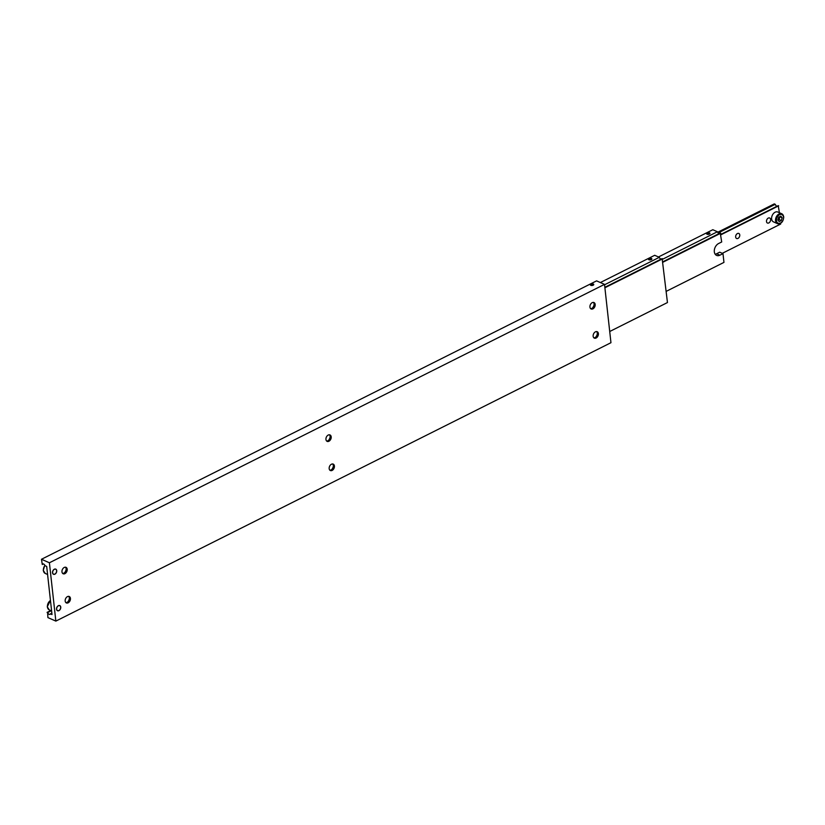 <?xml version="1.0" encoding="UTF-8"?>
<svg xmlns="http://www.w3.org/2000/svg" width="825" height="825" viewBox="0 0 825 825"><rect width="100%" height="100%" fill="white"/><g stroke="black" fill="none" stroke-linecap="round" stroke-linejoin="round"><path stroke-width="1.24" d="M51.851 613.13L50.418 613.852A2.485 1.372 63.4 0 1 49.995 614.347A2.485 1.372 63.4 0 1 49.118 614.316A2.485 1.372 63.4 0 1 47.582 612.593L51.233 610.768M43.354 563.929L42.271 564.475A2.485 1.372 63.4 0 1 42.694 563.97A2.485 1.372 63.4 0 1 43.57 564.001A2.485 1.372 63.4 0 1 45.107 565.723L46.695 566.424L51.367 608.716L52.006 614.553L50.418 613.852M65.887 602.601A3.517 2.434 113.8 0 0 67.062 602.333A3.517 2.434 113.8 0 0 68.444 601.095A3.517 2.434 113.8 0 0 69.259 599.27A3.517 2.434 113.8 0 0 68.64 596.351M67.464 596.619A3.517 2.434 -66.2 0 1 69.228 596.496A3.517 2.434 -66.2 0 1 70.393 599.538A3.517 2.434 -66.2 0 1 68.155 602.817A3.517 2.434 -66.2 0 1 66.382 602.941A3.517 2.434 -66.2 0 1 65.227 599.888A3.517 2.434 -66.2 0 1 67.464 596.619M68.207 601.404A6.827 4.733 113.8 0 0 69.321 598.878M62.659 573.427A3.517 2.434 113.8 0 0 63.834 573.169A3.517 2.434 113.8 0 0 65.227 571.921A3.517 2.434 113.8 0 0 66.031 570.096A3.517 2.434 113.8 0 0 65.422 567.188M64.247 567.456A3.517 2.434 -66.2 0 1 66.01 567.332A3.517 2.434 -66.2 0 1 67.165 570.374A3.517 2.434 -66.2 0 1 64.927 573.653A3.517 2.434 -66.2 0 1 63.164 573.767A3.517 2.434 -66.2 0 1 62.009 570.725A3.517 2.434 -66.2 0 1 64.247 567.456M64.989 572.241A6.827 4.733 113.8 0 0 66.103 569.704M590.628 308.643A3.517 2.434 113.8 0 0 591.803 308.375A3.517 2.434 113.8 0 0 593.196 307.137A3.517 2.434 113.8 0 0 594 305.312A3.517 2.434 113.8 0 0 593.392 302.404M592.897 308.859A3.517 2.434 -66.2 0 1 591.133 308.983A3.517 2.434 -66.2 0 1 589.978 305.941A3.517 2.434 -66.2 0 1 592.216 302.662A3.517 2.434 -66.2 0 1 593.979 302.548A3.517 2.434 -66.2 0 1 595.134 305.59A3.517 2.434 -66.2 0 1 592.897 308.859M593.845 337.807A3.517 2.434 113.8 0 0 595.021 337.549A3.517 2.434 113.8 0 0 596.413 336.301A3.517 2.434 113.8 0 0 597.217 334.476A3.517 2.434 113.8 0 0 596.609 331.567M596.114 338.023A3.517 2.434 -66.2 0 1 594.351 338.147A3.517 2.434 -66.2 0 1 593.196 335.105A3.517 2.434 -66.2 0 1 595.433 331.825A3.517 2.434 -66.2 0 1 597.197 331.712A3.517 2.434 -66.2 0 1 598.352 334.754A3.517 2.434 -66.2 0 1 596.114 338.023M329.866 470.198A3.517 2.434 113.8 0 0 331.042 469.941A3.517 2.434 113.8 0 0 332.434 468.693A3.517 2.434 113.8 0 0 333.238 466.868A3.517 2.434 113.8 0 0 332.619 463.959M331.454 464.228A3.517 2.434 -66.2 0 1 333.218 464.104A3.517 2.434 -66.2 0 1 334.373 467.146A3.517 2.434 -66.2 0 1 332.135 470.425A3.517 2.434 -66.2 0 1 330.371 470.539A3.517 2.434 -66.2 0 1 329.216 467.497A3.517 2.434 -66.2 0 1 331.454 464.228M332.186 469.012A6.827 4.733 113.8 0 0 333.31 466.476M326.648 441.035A3.517 2.434 113.8 0 0 327.824 440.777A3.517 2.434 113.8 0 0 329.216 439.529A3.517 2.434 113.8 0 0 330.021 437.704A3.517 2.434 113.8 0 0 329.402 434.796M328.917 441.251A3.517 2.434 -66.2 0 1 327.154 441.375A3.517 2.434 -66.2 0 1 325.988 438.333A3.517 2.434 -66.2 0 1 328.226 435.053A3.517 2.434 -66.2 0 1 329.99 434.94A3.517 2.434 -66.2 0 1 331.155 437.982A3.517 2.434 -66.2 0 1 328.917 441.251M54.904 574.179A2.815 1.949 -66.2 0 1 53.491 574.272A2.815 1.949 -66.2 0 1 52.563 571.838A2.815 1.949 -66.2 0 1 54.357 569.219A2.815 1.949 -66.2 0 1 55.76 569.126A2.815 1.949 -66.2 0 1 56.688 571.56A2.815 1.949 -66.2 0 1 54.904 574.179M55.285 573.808A2.815 1.949 -66.2 0 1 54.79 574.128A2.815 1.949 -66.2 0 1 53.429 574.252M58.926 610.634A2.815 1.949 -66.2 0 1 57.513 610.737A2.815 1.949 -66.2 0 1 56.585 608.303A2.815 1.949 -66.2 0 1 58.379 605.684A2.815 1.949 -66.2 0 1 59.792 605.581A2.815 1.949 -66.2 0 1 60.72 608.015A2.815 1.949 -66.2 0 1 58.926 610.634M59.318 610.263A2.815 1.949 -66.2 0 1 58.812 610.593A2.815 1.949 -66.2 0 1 57.461 610.706M52.635 572.705A2.681 1.856 -66.2 0 1 53.543 569.982A2.681 1.856 -66.2 0 1 55.708 569.25A2.681 1.856 -66.2 0 1 56.616 570.704A2.681 1.856 -66.2 0 1 55.708 573.416A2.681 1.856 -66.2 0 1 53.543 574.148A2.681 1.856 -66.2 0 1 52.635 572.705M55.708 569.106A2.815 1.949 -66.2 0 1 56.626 570.776M56.657 609.159A2.681 1.856 -66.2 0 1 57.575 606.447A2.681 1.856 -66.2 0 1 59.73 605.705A2.681 1.856 -66.2 0 1 60.648 607.159A2.681 1.856 -66.2 0 1 59.73 609.871A2.681 1.856 -66.2 0 1 57.564 610.603A2.681 1.856 -66.2 0 1 56.657 609.159M59.73 605.56A2.815 1.949 -66.2 0 1 60.648 607.231M590.927 284.192A1.712 0.794 173.7 0 1 592.721 283.893A1.712 0.794 173.7 0 1 593.763 284.501A1.712 0.794 173.7 0 1 593.185 285.192A1.712 0.794 173.7 0 1 591.401 285.481A1.712 0.794 173.7 0 1 590.36 284.873A1.712 0.794 173.7 0 1 590.927 284.192M591.102 284.264A1.454 0.67 173.7 0 1 593.412 284.336A1.454 0.67 173.7 0 1 593.02 285.11A1.454 0.67 173.7 0 1 591.308 285.326A1.454 0.67 173.7 0 1 590.669 284.635A1.454 0.67 173.7 0 1 591.102 284.264M592.433 284.13L590.896 284.903L592.845 285.037L593.227 284.481L592.433 284.13L592.546 285.089M591.267 284.336L591.36 285.11M328.969 439.849A6.827 4.733 113.8 0 0 330.082 437.312M596.176 336.621A6.827 4.733 113.8 0 0 597.29 334.084M592.948 307.447A6.827 4.733 113.8 0 0 594.072 304.92M55.852 621.101L49.407 562.774L604.519 284.377L610.954 342.705L55.852 621.101L47.922 617.605L47.582 612.593M50.738 610.541L47.087 612.377M42.271 564.475L41.487 559.268L49.407 562.774M41.487 559.268L596.588 280.871L604.519 284.377M604.56 284.78L659.288 257.328A2.485 1.372 -116.6 0 0 660.835 259.05A2.485 1.372 -116.6 0 0 661.052 259.122M609.716 331.506L667.456 302.548L662.135 258.586L604.838 287.317M649.038 258.617A1.712 0.794 173.7 0 1 650.832 258.318A1.712 0.794 173.7 0 1 651.874 258.926A1.712 0.794 173.7 0 1 651.296 259.617A1.712 0.794 173.7 0 1 649.512 259.906A1.712 0.794 173.7 0 1 648.471 259.298A1.712 0.794 173.7 0 1 649.038 258.617M649.213 258.689A1.454 0.67 173.7 0 1 651.523 258.761A1.454 0.67 173.7 0 1 651.131 259.535A1.454 0.67 173.7 0 1 649.419 259.751A1.454 0.67 173.7 0 1 648.77 259.06A1.454 0.67 173.7 0 1 649.213 258.689M650.543 258.555L649.007 259.328L650.956 259.462L651.337 258.906L650.543 258.555L650.657 259.514M649.378 258.761L649.461 259.535M659.288 257.328L654.699 255.296L600.373 282.542M662.619 258.803L604.89 287.76M662.671 259.205L717.399 231.753A2.485 1.372 -116.6 0 0 718.946 233.475A2.485 1.372 -116.6 0 0 719.163 233.547M715.151 254.203A6.621 4.589 113.8 0 0 716.626 253.739L719.709 252.192L722.989 253.636L719.905 255.183A6.621 4.589 -66.2 0 1 716.585 255.41A6.621 4.589 -66.2 0 1 714.326 251.831A6.621 4.589 -66.2 0 1 718.616 243.519L721.7 241.972L720.246 233.011L662.949 261.742M707.149 233.042A1.712 0.794 173.7 0 1 708.943 232.743A1.712 0.794 173.7 0 1 709.974 233.351A1.712 0.794 173.7 0 1 709.407 234.042A1.712 0.794 173.7 0 1 707.623 234.331A1.712 0.794 173.7 0 1 706.582 233.722A1.712 0.794 173.7 0 1 707.149 233.042M707.324 233.114A1.454 0.67 173.7 0 1 709.634 233.186A1.454 0.67 173.7 0 1 709.232 233.96A1.454 0.67 173.7 0 1 707.52 234.176A1.454 0.67 173.7 0 1 706.881 233.485A1.454 0.67 173.7 0 1 707.324 233.114M708.654 232.98L707.118 233.753L709.067 233.888L709.448 233.331L708.654 232.98L708.768 233.939M707.489 233.186L707.572 233.96M722.989 253.636L723.958 262.391L666.218 291.349M663.001 262.185L720.73 233.227M658.484 256.967L712.81 229.721L717.399 231.753M718.193 232.928L775.242 204.322A2.485 1.372 -116.6 0 0 776.872 206.26A2.485 1.372 -116.6 0 0 776.933 206.281M768.281 218.089A2.753 1.908 -66.2 0 1 769.663 217.996A2.753 1.908 -66.2 0 1 770.571 220.368A2.753 1.908 -66.2 0 1 768.817 222.936A2.753 1.908 -66.2 0 1 767.436 223.028A2.753 1.908 -66.2 0 1 766.528 220.646A2.753 1.908 -66.2 0 1 768.281 218.089M737.437 233.547A2.753 1.908 -66.2 0 1 738.818 233.454A2.753 1.908 -66.2 0 1 739.726 235.837A2.753 1.908 -66.2 0 1 737.973 238.404A2.753 1.908 -66.2 0 1 736.591 238.497A2.753 1.908 -66.2 0 1 735.694 236.115A2.753 1.908 -66.2 0 1 737.437 233.547M777.923 220.038L779.14 219.574L779.8 216.686M783.585 216.686A5.383 3.723 113.8 0 0 781.749 213.768L783.75 216.851C783.348 221.76 781.223 224.018 777.398 223.616L773.468 221.873A5.383 3.723 -66.2 0 1 771.695 217.222A5.383 3.723 -66.2 0 1 775.118 212.211A5.383 3.723 -66.2 0 1 777.82 212.025L781.749 213.768A5.383 3.723 113.8 0 0 779.048 213.953A5.383 3.723 113.8 0 0 775.562 220.698A5.383 3.723 113.8 0 0 777.398 223.616A5.383 3.723 113.8 0 0 780.099 223.431M782.152 217.81L781.327 220.533L779.182 221.605L777.872 219.955L778.707 217.233L780.842 216.16L782.152 217.81L779.965 216.851M781.327 220.533L779.14 219.574M722.288 253.327L780.656 224.06L780.574 223.307M779.408 212.726L778.222 205.642L720.864 234.403M720.906 234.785L778.645 205.827M775.242 204.322L774.273 203.899L717.678 232.279M44.849 565.238L43.24 570.343L45.231 573.437A5.383 3.723 -66.2 0 1 43.405 570.518A5.383 3.723 -66.2 0 1 44.952 565.414M56.451 570.034A2.753 1.908 113.8 0 0 54.749 569.064M50.438 600.352L47.262 606.808L49.263 609.892A5.383 3.723 -66.2 0 1 47.427 606.983A5.383 3.723 -66.2 0 1 50.449 600.497M60.473 606.488A2.753 1.908 113.8 0 0 58.771 605.529M56.791 610.015A2.753 1.908 113.8 0 0 58.647 610.624M52.759 573.561A2.753 1.908 113.8 0 0 54.625 574.169M716.626 253.739L719.905 255.183M776.5 220.646A4.723 3.269 113.8 0 0 780.471 223.039A4.723 3.269 113.8 0 0 783.533 217.119A4.723 3.269 113.8 0 0 779.553 214.727A4.723 3.269 113.8 0 0 776.5 220.646M51.604 610.933L49.263 609.892M47.582 574.468L45.231 573.437"/></g></svg>
